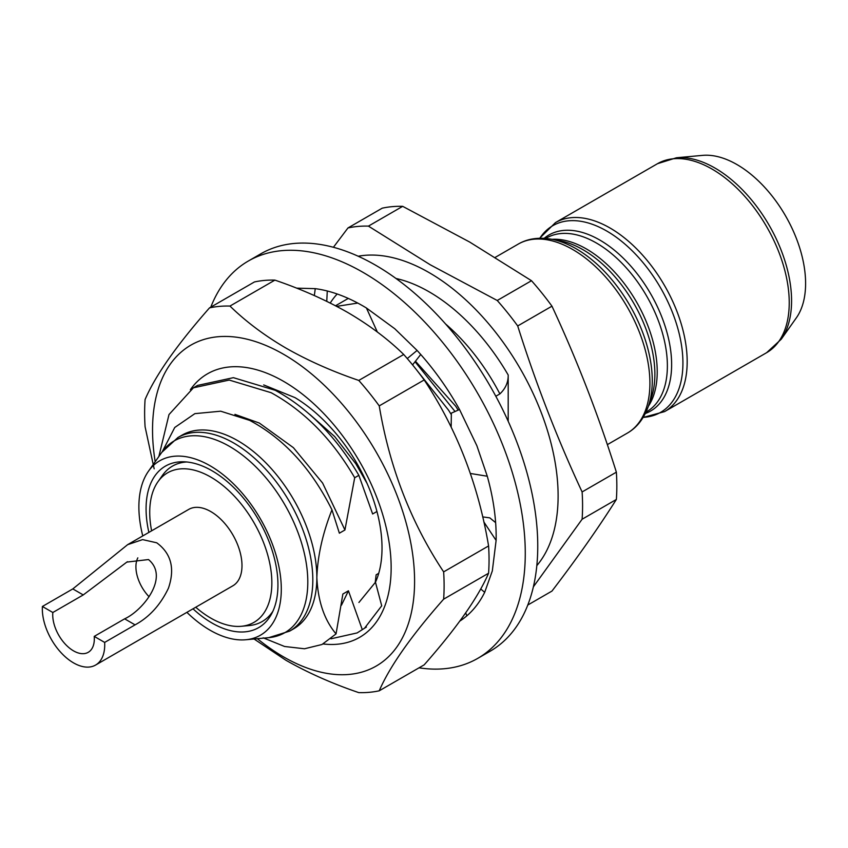 <?xml version="1.0" encoding="UTF-8"?>
<svg xmlns="http://www.w3.org/2000/svg" width="848" height="848" viewBox="0 0 848 848"><rect width="100%" height="100%" fill="white"/><g stroke="black" fill="none" stroke-linecap="round" stroke-linejoin="round"><path stroke-width="1.27" d="M257.368 638.692A185.299 106.986 -120 0 0 283.561 656.882A185.299 106.986 -120 0 0 414.587 581.23A185.299 106.986 -120 0 0 283.561 354.284A185.299 106.986 -120 0 0 155.184 461.715M379.236 690.802L424.18 664.853C456.616 628.071 478.092 597.533 488.586 573.227L443.642 599.165C411.206 635.947 389.741 666.496 379.236 690.802A211.767 122.26 -120 0 1 358.778 692.625C332.246 683.583 307.972 672.803 285.967 660.295L254.05 639M443.642 599.165A211.767 122.26 -120 0 0 443.642 571.881C410.973 522.654 389.508 467.322 379.236 405.885A211.767 122.26 -120 0 0 358.778 380.434C332.246 371.392 307.972 360.612 285.967 348.093C264.438 335.501 245.772 321.487 229.967 306.064A211.767 122.26 -120 0 0 209.498 307.888C176.829 344.998 155.364 375.537 145.093 399.514A211.767 122.26 -120 0 0 145.093 426.798L154.166 468.817M488.586 573.227A211.767 122.26 -120 0 0 488.586 545.942C478.314 484.505 456.849 429.173 424.18 379.946A211.767 122.26 -120 0 0 403.712 354.485C388.055 339.168 369.389 325.155 347.712 312.446C325.897 300.012 301.623 289.242 274.9 280.116L229.967 306.064M190.355 389.72A152.152 87.853 60 0 1 283.561 381.346A152.152 87.853 60 0 1 389.253 543.356A152.152 87.853 60 0 1 323.12 643.95M263.696 384.928L295.009 397.627C306.732 404.687 317.989 413.972 328.801 425.505A121.593 70.204 -120 0 1 375.473 582.237L358.916 602.472M375.473 582.237L381.717 605.801L364.661 628.061M274.9 280.116A211.767 122.26 -120 0 0 254.442 281.949L209.498 307.888M403.712 354.485L358.778 380.434M424.18 379.946L379.236 405.885M488.586 545.942L443.642 571.881M210.792 307.146A229.416 132.458 60 0 1 248.347 261.014L260.824 253.806A229.416 132.458 60 0 1 288.861 244.107A229.416 132.458 60 0 1 502.228 408.651A229.416 132.458 60 0 1 490.239 651.169L477.753 658.366A229.416 132.458 60 0 1 449.716 668.076A229.416 132.458 60 0 1 419.029 667.821M248.347 261.014A229.416 132.458 60 0 1 276.384 251.315A229.416 132.458 60 0 1 489.752 415.859A229.416 132.458 60 0 1 477.753 658.366M296.62 288.15L315.255 288.649A188.235 108.682 60 0 1 366.431 308.004L394.755 328.727L417.099 350.436A188.235 108.682 60 0 1 459.531 409.51L476.883 445.751L487.282 476.226A188.235 108.682 60 0 1 496.112 540.42L492.317 570.937L484.685 592.328A188.235 108.682 60 0 1 459.807 621.096M459.531 409.51L451.348 413.135L451.168 427.042M487.282 476.226L470.386 473.47M366.431 308.004L377.328 331.992M420.735 354.485L412.573 364.894M417.099 350.436L407.273 358.556M327.275 290.991L326.766 301.347M315.255 288.649L314.332 295.56M466.845 615.839L465.711 612.871M482.692 516.898L489.794 517.863L495.635 522.633M496.112 540.42L483.826 521.912M484.685 592.328L480.731 588.968M195.729 607.232A86.358 49.862 -120 0 0 226.978 624.934A86.358 49.862 -120 0 0 241.404 626.28A86.358 49.862 -120 0 0 267.109 552.864A86.358 49.862 -120 0 0 194.605 470.269A86.358 49.862 -120 0 0 157.951 481.749A86.358 49.862 -120 0 0 151.612 530.816M241.404 626.28L249.142 625.57A89.729 51.802 -120 0 0 272.865 611.313M104.654 642.413A44.117 25.472 60 0 1 95.591 665.055A44.117 25.472 60 0 1 73.522 662.871A44.117 25.472 60 0 1 42.4 606.468L52.83 612.5L83.242 594.936L126.861 562.086L148.495 559.553C169.876 577.329 142.634 610.666 124.635 618.839L135.065 624.859L104.654 642.413L94.223 636.392L124.635 618.839M95.591 665.055L232.85 585.809A44.117 25.472 -120 0 0 239.613 550.447A44.117 25.472 -120 0 0 210.792 511.577A44.117 25.472 -120 0 0 188.733 509.394L127.624 544.67L142.612 539.614L156.721 542.794C171.222 553.447 175.123 568.584 168.434 588.205C160.442 604.931 149.322 617.143 135.065 624.859M149.057 596.727A29.415 16.981 60 0 1 137.832 557.857M94.223 636.392A29.415 16.981 60 0 1 88.234 652.313A29.415 16.981 60 0 1 73.522 650.861A29.415 16.981 60 0 1 52.83 612.5M186.645 461.98A89.729 51.802 -120 0 0 162.445 475.389L157.951 481.749M148.877 532.396A93.238 53.837 60 0 1 183.369 461.778A93.238 53.837 60 0 1 212.011 470.757A93.238 53.837 60 0 1 271.392 614.249A93.238 53.837 60 0 1 212.011 623.026A93.238 53.837 60 0 1 192.994 608.811M142.771 535.925A100.7 58.141 60 0 1 148.474 471.212A100.7 58.141 60 0 1 210.092 465.775A100.7 58.141 60 0 1 278.854 566.358A100.7 58.141 60 0 1 245.782 639.752A100.7 58.141 60 0 1 210.092 630.223A100.7 58.141 60 0 1 186.889 612.341M527.785 605.037L551.963 591.077C576.82 558.578 598.296 528.039 616.369 499.451A211.767 122.26 -120 0 0 616.369 472.166C598.296 414.873 576.82 359.541 551.963 306.17A211.767 122.26 -120 0 0 531.495 280.709L469.665 242.04L402.683 206.34A211.767 122.26 -120 0 0 382.225 208.173L347.966 227.953A211.767 122.26 60 0 1 368.424 226.119L402.683 206.34M536.816 565.627A182.352 105.279 -120 0 0 542.699 416.474A182.352 105.279 -120 0 0 429.162 272.632A182.352 105.279 -120 0 0 358.195 256.234M368.424 226.119L430.265 264.788L497.235 300.489A211.767 122.26 60 0 1 517.704 325.95C535.777 383.243 557.253 438.564 582.11 491.946A211.767 122.26 60 0 1 582.11 519.23L533.36 586.869M781.252 339.211A108.406 62.593 60 0 0 781.337 250.69A108.406 62.593 60 0 0 714.917 168.021A108.406 62.593 60 0 0 676.492 157.76L702.568 155.375A97.064 56.042 60 0 1 736.965 164.565A97.064 56.042 60 0 1 796.431 238.574A97.064 56.042 60 0 1 796.357 317.83L781.252 339.211L766.634 352.683A109.116 62.996 -120 0 0 783.361 265.244A109.116 62.996 -120 0 0 712.076 169.091A109.116 62.996 -120 0 0 657.518 163.685L555.461 222.6A109.116 62.996 60 0 1 610.019 228.006A109.116 62.996 60 0 1 681.304 324.169A109.116 62.996 60 0 1 664.578 411.609L643.113 417.47M395.974 278.473A158.83 91.701 60 0 1 429.162 291.839A158.83 91.701 60 0 1 508.196 375.007C508.334 382.257 505.567 388.554 499.875 393.907L495.815 396.26M376.947 511.492L372.643 513.983L358.852 475.336L354.697 477.731C332.289 439.317 304.421 410.973 271.116 392.698L229.236 380.063L193.418 387.812L168.996 414.566L158.852 456.531M358.852 475.336C336.433 436.921 308.577 408.577 275.261 390.303L233.391 377.667L197.573 385.416L193.418 387.812M357.761 303.065L336.688 306.372M330.985 638.798L357.125 632.926L366.378 627.064M354.697 477.731L344.935 529.979L339.37 533.191L331.96 509.839C322.632 533.466 317.597 556.065 316.855 577.615A111.766 64.533 60 0 1 293.705 628.781L289.666 631.113A111.766 64.533 60 0 0 306.806 541.554A111.766 64.533 60 0 0 233.794 443.059A111.766 64.533 60 0 0 177.91 437.526L181.949 435.194A111.766 64.533 60 0 1 237.832 440.727A111.766 64.533 60 0 1 316.855 577.615C317.979 601.296 324.381 620.058 336.052 633.891L342.868 594.024L348.433 590.812L362.223 629.46M263.177 637.823L284.568 646.483L304.496 648.773L321.996 644.501L336.052 633.891M331.96 509.839C311.237 468.382 283.783 438.543 249.598 420.343L220.692 411.195L194.87 413.644L174.741 427.487L162.297 451.655M582.11 519.23L616.369 499.451M616.369 472.166L582.11 491.946M517.704 325.95L551.963 306.17M531.495 280.709L497.235 300.489M451.306 414.608L448.634 410.284L415.827 368.954M455.026 411.503L415.043 361.746M458.164 410.114L455.705 406.203L415.456 361.206M375.166 583L376.141 574.817L378.727 573.322M367.046 483.402L355.874 463.835L334.716 436.582L309.764 414.396M341.468 605.175L348.433 590.812M344.935 529.979L322.6 483.042L293.397 447.67L259.329 423.057L234.938 414.365M508.196 375.007L508.196 421.286M333.412 247.277L347.966 227.953M42.4 606.468L72.811 588.915L127.624 544.67M245.782 639.752L268.763 637.654A110.706 63.918 -120 0 0 305.121 556.966A110.706 63.918 -120 0 0 229.522 446.398A110.706 63.918 -120 0 0 161.788 452.366L177.91 437.526M643.197 417.343A107.781 62.222 -120 0 0 680.562 339.91A107.781 62.222 -120 0 0 606.712 231.016A107.781 62.222 -120 0 0 539.805 238.256M645.975 412.16L646.611 411.789A100.297 57.908 -120 0 0 661.981 331.42A100.297 57.908 -120 0 0 596.462 243.047A100.297 57.908 -120 0 0 546.313 238.076L545.677 238.436M544.172 238.33A101.633 58.682 60 0 1 599.769 240.037A101.633 58.682 60 0 1 667.44 334.176A101.633 58.682 60 0 1 645.317 413.517M648.211 406.69L651.052 398.698A101.633 58.682 -120 0 0 583 249.715A101.633 58.682 -120 0 0 559.881 240.779L551.529 239.231A107.781 62.222 60 0 1 576.057 248.708A107.781 62.222 60 0 1 648.211 406.69C643.696 418.933 636.731 427.742 627.308 433.127A109.116 62.996 -120 0 0 644.035 345.687A109.116 62.996 -120 0 0 572.75 249.524A109.116 62.996 -120 0 0 518.192 244.118L495.285 257.347M551.974 239.316A100.297 57.908 60 0 1 586.307 248.899A100.297 57.908 60 0 1 648.36 406.266M348.284 298.422A147.064 84.906 -120 0 0 347.32 298.962L335.532 305.768M330.222 303.043A158.83 91.701 60 0 1 337.197 293.991M499.875 393.907A147.064 84.906 -120 0 0 445.56 323.957M72.811 588.915L83.242 594.936M458.238 410.093L459.51 409.478M126.861 562.097L127.507 561.715M268.763 637.654L289.666 631.113M664.578 411.609L766.634 352.683M607.348 444.649L627.308 433.127M551.529 239.231C538.671 237.016 527.562 238.648 518.192 244.118M555.461 222.6L539.657 238.256M676.492 157.76L657.518 163.685M148.474 471.212L161.788 452.366"/></g></svg>
